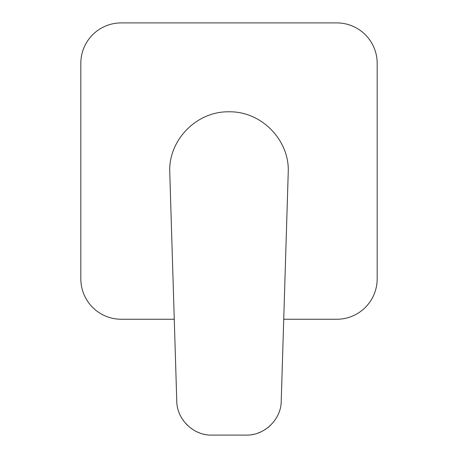 <?xml version="1.0" encoding="UTF-8"?>
<svg xmlns="http://www.w3.org/2000/svg" width="458" height="458" viewBox="0 0 458 458"><rect width="100%" height="100%" fill="white"/><g stroke="black" fill="none" stroke-linecap="round" stroke-linejoin="round"><path stroke-width="0.69" d="M174.263 319.249L121.238 319.249A40.413 40.413 0 0 1 80.826 278.842L80.826 63.313A40.413 40.413 0 0 1 121.238 22.9L336.762 22.9A40.413 40.413 0 0 1 377.174 63.313L377.174 278.842A40.413 40.413 0 0 1 336.762 319.249L283.731 319.249M246.221 435.1L211.779 435.1L246.221 435.1C264.214 435.655 281.178 419.591 281.229 401.145L288.271 171.074C289.061 139.976 261.541 111.197 229 111.804C196.637 111.168 168.91 139.873 169.729 171.074L176.771 401.145C176.822 419.591 193.786 435.65 211.779 435.1M281.229 401.145L288.162 174.572A8.084 8.084 0 0 1 288.162 174.584M252.244 434.573L253.846 434.258M257.619 433.188L259.709 432.398M264.924 429.684L265.978 428.991M268.188 427.354L270.541 425.276M179.439 413.511L179.839 414.438M183 420.032L183.675 420.976M185.639 423.387L187.545 425.362M191.85 428.877L194.913 430.766M197.135 431.888L199.053 432.701M204.268 434.281L205.075 434.447"/></g></svg>
